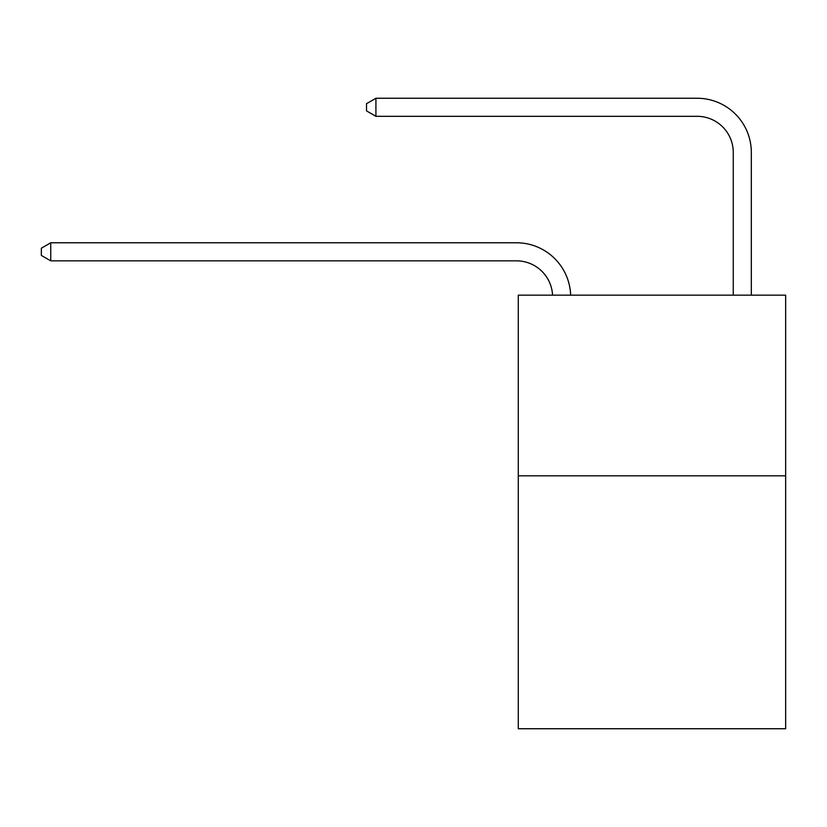 <?xml version="1.0" encoding="UTF-8"?>
<svg xmlns="http://www.w3.org/2000/svg" width="827" height="827" viewBox="0 0 827 827"><rect width="100%" height="100%" fill="white"/><g stroke="black" fill="none" stroke-linecap="round" stroke-linejoin="round"><path stroke-width="1.24" d="M785.65 475.825L785.65 728.742L518.281 728.742L518.281 295.167L785.65 295.167L785.65 475.825L518.281 475.825M516.472 260.846A36.13 36.13 -33.4 0 1 552.56 295.167A36.13 36.13 -106.1 0 0 516.472 260.846L50.747 260.846L41.35 255.429L41.35 248.203L50.747 242.776L516.472 242.776A54.2 54.2 146.6 0 1 570.64 295.167M733.26 295.167L733.26 152.457A36.13 36.13 0 0 0 697.13 116.318L375.923 116.318L366.526 110.901L366.526 103.675L375.923 98.258L697.13 98.258A54.2 54.2 18.3 0 1 751.329 152.457L751.329 295.167M733.26 152.457A36.13 36.13 -161.7 0 0 697.13 116.318A36.13 36.13 -161.7 0 1 733.26 152.457A36.13 36.13 -161.7 0 0 697.13 116.318A36.13 36.13 -161.7 0 1 733.26 152.457A36.13 36.13 -161.7 0 0 697.13 116.318A36.13 36.13 -161.7 0 1 733.26 152.457A36.13 36.13 -161.7 0 0 697.13 116.318A36.13 36.13 -161.7 0 1 733.26 152.457A36.13 36.13 -161.7 0 0 697.13 116.318A36.13 36.13 -161.7 0 1 733.26 152.457A36.13 36.13 -161.7 0 0 697.13 116.318A36.13 36.13 -161.7 0 1 733.26 152.457A36.13 36.13 -161.7 0 0 697.13 116.318A36.13 36.13 -161.7 0 1 733.26 152.457A36.13 36.13 -161.7 0 0 697.13 116.318A36.13 36.13 -161.7 0 1 733.26 152.457A36.13 36.13 -161.7 0 0 697.13 116.318A36.13 36.13 -161.7 0 1 733.26 152.457A36.13 36.13 -161.7 0 0 697.13 116.318A36.13 36.13 -161.7 0 1 733.26 152.457A36.13 36.13 -161.7 0 0 697.13 116.318A36.13 36.13 -161.7 0 1 733.26 152.457A36.13 36.13 -161.7 0 0 697.13 116.318A36.13 36.13 -161.7 0 1 733.26 152.457A36.13 36.13 -161.7 0 0 697.13 116.318A36.13 36.13 -161.7 0 1 733.26 152.457A36.13 36.13 -161.7 0 0 697.13 116.318A36.13 36.13 -161.7 0 1 733.26 152.457A36.13 36.13 -161.7 0 0 697.13 116.318A36.13 36.13 -161.7 0 1 733.26 152.457A36.13 36.13 -161.7 0 0 697.13 116.318A36.13 36.13 -161.7 0 1 733.26 152.457A36.13 36.13 -161.7 0 0 697.13 116.318A36.13 36.13 -161.7 0 1 733.26 152.457A36.13 36.13 -161.7 0 0 697.13 116.318A36.13 36.13 -161.7 0 1 733.26 152.457A36.13 36.13 -161.7 0 0 697.13 116.318A36.13 36.13 -161.7 0 1 733.26 152.457A36.13 36.13 -161.7 0 0 697.13 116.318A36.13 36.13 -161.7 0 1 733.26 152.457A36.13 36.13 -161.7 0 0 697.13 116.318A36.13 36.13 -161.7 0 1 733.26 152.457A36.13 36.13 -161.7 0 0 697.13 116.318A36.13 36.13 -161.7 0 1 733.26 152.457A36.13 36.13 -161.7 0 0 697.13 116.318A36.13 36.13 -161.7 0 1 733.26 152.457A36.13 36.13 -161.7 0 0 697.13 116.318A36.13 36.13 -161.7 0 1 733.26 152.457A36.13 36.13 -161.7 0 0 697.13 116.318M375.923 116.318L375.923 98.258L697.13 98.258M50.747 242.776L50.747 260.846"/></g></svg>
